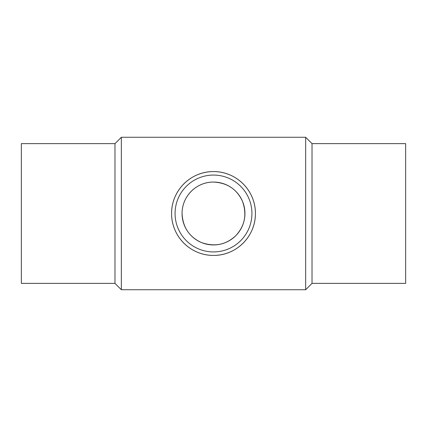 <?xml version="1.0" encoding="UTF-8"?>
<svg xmlns="http://www.w3.org/2000/svg" width="427" height="427" viewBox="0 0 427 427"><rect width="100%" height="100%" fill="white"/><g stroke="black" fill="none" stroke-linecap="round" stroke-linejoin="round"><path stroke-width="0.64" d="M182.057 213.5C181.971 196.249 196.319 181.929 213.5 182.057C227.207 182.777 236.862 189.182 242.467 201.272C247.137 214.381 244.89 225.872 235.72 235.747C225.91 244.863 214.466 247.116 201.389 242.52C189.257 236.974 182.809 227.297 182.057 213.5M114.98 143.627L114.98 283.373L21.35 283.373L21.35 143.627L114.98 143.627L121.337 137.27L305.663 137.27L305.663 289.73L312.02 283.373L405.65 283.373L405.65 143.627L312.02 143.627L312.02 283.373M213.5 182.057A31.443 31.443 0 0 1 240.732 229.219A31.443 31.443 0 0 1 186.268 229.219A31.443 31.443 0 0 1 213.5 182.057M213.5 175.07A38.43 38.43 0 0 0 180.221 232.715A38.43 38.43 0 0 0 246.779 232.715A38.43 38.43 0 0 0 213.5 175.07M114.98 283.373L121.337 289.73L121.337 137.27M255.426 213.5C255.576 236.483 236.371 255.554 213.628 255.426C190.639 255.618 171.462 236.574 171.574 213.5C171.462 190.517 190.559 171.435 213.447 171.574C236.371 171.398 255.554 190.463 255.426 213.5A41.926 41.926 0 0 0 213.5 171.574A41.926 41.926 0 0 0 171.574 213.5A41.926 41.926 0 0 0 213.5 255.426A41.926 41.926 0 0 0 255.426 213.5M312.02 143.627L305.663 137.27M121.337 289.73L305.663 289.73"/></g></svg>
